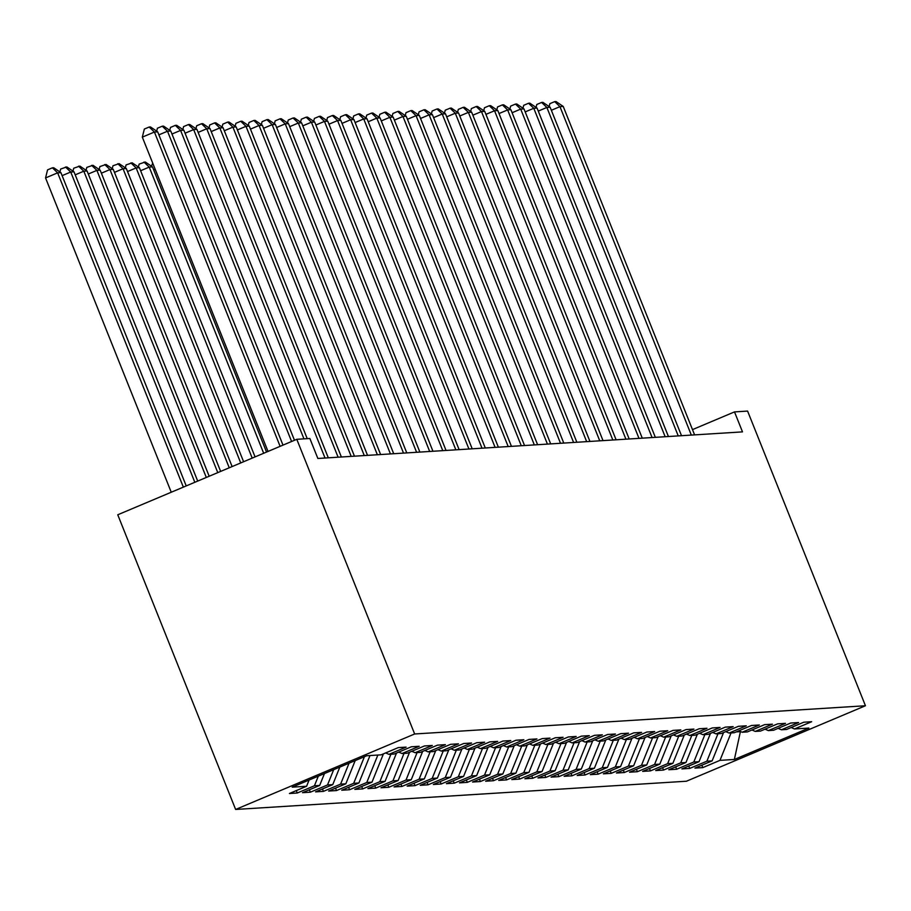 <?xml version="1.0" encoding="UTF-8"?>
<svg xmlns="http://www.w3.org/2000/svg" width="911" height="911" viewBox="0 0 911 911"><rect width="100%" height="100%" fill="white"/><g stroke="black" fill="none" stroke-linecap="round" stroke-linejoin="round"><path stroke-width="1.37" d="M235.63 809.458L686.427 781.228L865.45 705.752L414.653 733.981L235.63 809.458L117.758 514.783L296.792 439.307L414.653 733.981M740.427 731.487L734.368 759.467L808.877 728.06L794.483 728.959L811.667 721.717L803.809 722.207L786.637 729.449L781.41 729.779L798.583 722.537L790.737 723.027L773.553 730.269L768.326 730.599L785.498 723.357L777.652 723.846L760.48 731.089L755.242 731.419L772.414 724.177L764.568 724.666L747.396 731.909L742.158 732.239L759.341 724.997L751.484 725.486L734.312 732.729L729.073 733.048L746.257 725.816L738.411 726.306L721.227 733.549L716 733.867L733.173 726.625L725.327 727.126L708.143 734.368L702.916 734.687L720.089 727.445L712.243 727.946L695.07 735.188L689.832 735.507L707.004 728.265L699.158 728.766L681.986 735.997L676.748 736.327L693.931 729.085L686.074 729.574L668.902 736.817L663.663 737.147L680.847 729.905L673.001 730.394L655.818 737.637L650.591 737.967L667.763 730.724L659.917 731.214L642.733 738.457L637.506 738.787L654.679 731.544L646.833 732.034L629.66 739.277L624.422 739.607L641.595 732.364L633.749 732.854L616.576 740.096L611.338 740.427L628.522 733.184L620.664 733.674L603.492 740.916L598.254 741.247L615.437 734.004L607.591 734.494L590.408 741.736L585.181 742.066L602.353 734.824L594.507 735.314L577.323 742.556L572.097 742.886L589.269 735.644L581.423 736.134L564.251 743.376L559.012 743.706L576.185 736.464L568.339 736.953L551.166 744.196L545.928 744.526L563.112 737.284L555.255 737.773L538.082 745.016L532.855 745.346L550.028 738.104L542.182 738.593L524.998 745.836L519.771 746.166L536.943 738.923L529.097 739.413L511.914 746.656L506.687 746.986L523.859 739.743L516.013 740.233L498.841 747.475L493.603 747.794L510.786 740.563L502.929 741.053L485.757 748.295L480.518 748.614L497.702 741.372L489.845 741.873L472.672 749.115L467.445 749.434L484.618 742.192L476.772 742.693L459.588 749.935L454.361 750.254L471.534 743.012L463.688 743.513L446.504 750.744L441.277 751.074L458.449 743.832L450.603 744.321L433.431 751.564L428.193 751.894L445.377 744.651L437.519 745.141L420.347 752.384L415.109 752.714L432.292 745.471L424.435 745.961L407.263 753.203L402.036 753.534L419.208 746.291L411.362 746.781L394.178 754.023L388.951 754.354L406.124 747.111L398.278 747.601L381.105 754.843L366.712 755.743L292.192 787.161L306.586 786.261L289.413 793.504L297.259 793.014L314.432 785.772L319.67 785.441L302.498 792.684L310.344 792.194L327.516 784.952L332.754 784.622L315.57 791.864L323.428 791.374L340.6 784.132L345.838 783.802L328.655 791.044L336.501 790.554L353.684 783.312L358.911 782.982L341.739 790.224L349.585 789.735L366.769 782.492L371.995 782.162L354.823 789.404L362.669 788.915L379.841 781.672L385.08 781.342L367.907 788.584L375.753 788.095L392.926 780.852L398.164 780.522L380.98 787.764L388.838 787.275L406.01 780.032L411.248 779.702L394.064 786.945L401.91 786.455L419.094 779.212L424.321 778.882L407.149 786.125L414.995 785.635L432.178 778.393L437.405 778.062L420.233 785.305L428.079 784.815L445.251 777.573L450.49 777.242L433.317 784.485L441.163 783.995L458.335 776.753L463.574 776.434L446.39 783.665L454.247 783.175L471.42 775.933L476.647 775.614L459.474 782.856L467.32 782.355L484.504 775.113L489.731 774.794L472.558 782.037L480.404 781.536L497.588 774.293L502.815 773.974L485.643 781.217L493.489 780.716L510.661 773.485L515.899 773.154L498.716 780.397L506.573 779.907L523.745 772.665L528.984 772.334L511.8 779.577L519.657 779.087L536.83 771.845L542.056 771.515L524.884 778.757L532.73 778.267L549.914 771.025L555.141 770.695L537.968 777.937L545.814 777.447L562.998 770.205L568.225 769.875L551.053 777.117L558.899 776.627L576.071 769.385L581.309 769.055L564.125 776.297L571.983 775.808L589.155 768.565L594.393 768.235L577.21 775.477L585.067 774.988L602.239 767.745L607.466 767.415L590.294 774.657L598.14 774.168L615.324 766.925L620.55 766.595L603.378 773.838L611.224 773.348L628.396 766.105L633.635 765.775L616.462 773.018L624.308 772.528L641.481 765.286L646.719 764.955L629.535 772.198L637.393 771.708L654.565 764.466L659.803 764.135L642.619 771.378L650.465 770.888L667.649 763.646L672.876 763.316L655.704 770.558L663.55 770.068L680.733 762.826L685.96 762.507L668.788 769.738L676.634 769.248L693.806 762.006L699.044 761.687L681.872 768.918L689.718 768.428L706.89 761.186L712.129 760.867L694.945 768.11L702.802 767.609L701.834 765.206M734.368 759.467L719.975 760.366L702.802 767.609M296.792 439.307L309.865 438.487L317.859 458.472L742.499 431.882L734.505 411.897L692.485 429.616M712.129 760.867L723.493 732.729M706.89 761.186L717.97 733.754M794.483 728.959L791.192 727.536M699.044 761.687L710.409 733.549M693.806 762.006L704.898 734.562M781.41 729.779L778.108 728.344M685.96 762.507L697.325 734.368M680.733 762.826L691.813 735.382M768.326 730.599L765.024 729.164M672.876 763.316L684.241 735.188M667.649 763.646L678.729 736.202M755.242 731.419L751.939 729.984M659.803 764.135L671.156 735.997M654.565 764.466L665.645 737.022M742.158 732.239L738.855 730.804M646.719 764.955L658.084 736.817M641.481 765.286L652.561 737.842M729.073 733.048L725.782 731.624M633.635 765.775L644.999 737.637M628.396 766.105L639.488 738.662M716 733.867L712.698 732.444M620.55 766.595L631.915 738.457M615.324 766.925L626.404 739.481M702.916 734.687L699.614 733.264M607.466 767.415L618.831 739.277M602.239 767.745L613.319 740.301M689.832 735.507L686.53 734.084M594.393 768.235L605.747 740.096M589.155 768.565L600.235 741.121M676.748 736.327L673.445 734.904M581.309 769.055L592.674 740.916M576.071 769.385L587.162 741.941M663.663 737.147L660.373 735.724M568.225 769.875L579.59 741.736M562.998 770.205L574.078 742.761M650.591 737.967L647.288 736.543M555.141 770.695L566.505 742.556M549.914 771.025L560.994 743.581M637.506 738.787L634.204 737.363M542.056 771.515L553.421 743.376M536.83 771.845L547.91 744.401M624.422 739.607L621.12 738.183M528.984 772.334L540.348 744.196M523.745 772.665L534.825 745.221M611.338 740.427L608.036 739.003M515.899 773.154L527.264 745.016M510.661 773.485L521.752 746.041M598.254 741.247L594.963 739.823M502.815 773.974L514.18 745.836M497.588 774.293L508.668 746.861M585.181 742.066L581.878 740.643M489.731 774.794L501.096 746.656M484.504 775.113L495.584 747.68M572.097 742.886L568.794 741.463M476.647 775.614L488.011 747.475M471.42 775.933L482.5 748.5M559.012 743.706L555.71 742.271M463.574 776.434L474.938 748.295M458.335 776.753L469.416 749.309M545.928 744.526L542.637 743.091M450.49 777.242L461.854 749.115M445.251 777.573L456.343 750.129M532.855 745.346L529.553 743.911M437.405 778.062L448.77 749.935M432.178 778.393L443.258 750.949M519.771 746.166L516.469 744.731M424.321 778.882L435.686 750.744M419.094 779.212L430.174 751.769M506.687 746.986L503.384 745.551M411.248 779.702L422.602 751.564M406.01 780.032L417.09 752.588M493.603 747.794L490.3 746.371M398.164 780.522L409.529 752.384M392.926 780.852L404.006 753.408M480.518 748.614L477.227 747.191M385.08 781.342L396.444 753.203M379.841 781.672L390.933 754.228M467.445 749.434L464.143 748.011M371.995 782.162L383.36 754.023M366.769 782.492L377.849 755.048M454.361 750.254L451.059 748.831M358.911 782.982L370.003 755.538M353.684 783.312L364.423 756.711M441.277 751.074L437.975 749.651M345.838 783.802L355.199 760.594M340.6 784.132L349.061 763.19M428.193 751.894L424.89 750.47M332.754 784.622L339.837 767.073M327.516 784.952L333.688 769.67M415.109 752.714L411.818 751.29M319.67 785.441L324.464 773.553M314.432 785.772L318.326 776.149M402.036 753.534L398.733 752.11M306.586 786.261L309.102 780.032M388.951 754.354L385.649 752.93M865.45 705.752L747.589 411.077L734.505 411.897M736.202 731.932L740.666 731.59M719.975 760.366L731.055 732.934M297.259 793.014L296.291 790.6M310.344 792.194L309.376 789.78M323.428 791.374L322.46 788.96M336.501 790.554L335.544 788.14M349.585 789.735L348.628 787.32M362.669 788.915L361.701 786.5M375.753 788.095L374.785 785.681M388.838 787.275L387.87 784.861M401.91 786.455L400.954 784.041M414.995 785.635L414.038 783.221M428.079 784.815L427.111 782.401M441.163 783.995L440.195 781.592M454.247 783.175L453.279 780.773M467.32 782.355L466.364 779.953M480.404 781.536L479.437 779.133M493.489 780.716L492.521 778.313M506.573 779.907L505.605 777.493M519.657 779.087L518.689 776.673M532.73 778.267L531.773 775.853M545.814 777.447L544.846 775.033M558.899 776.627L557.931 774.213M571.983 775.808L571.015 773.393M585.067 774.988L584.099 772.574M598.14 774.168L597.183 771.754M611.224 773.348L610.256 770.934M624.308 772.528L623.34 770.114M637.393 771.708L636.425 769.294M650.465 770.888L649.509 768.474M663.55 770.068L662.593 767.654M676.634 769.248L675.666 766.846M689.718 768.428L688.75 766.026M280.121 446.333L154.414 132.038L157.683 131.833L282.991 445.126M268.028 451.435L142.321 137.14L154.414 132.038L149.176 127.016L150.474 126.936L157.683 131.833M142.321 137.14L144.337 129.055L149.176 127.016M186.22 485.927L60.912 172.634L57.644 172.839L45.55 177.941L171.257 492.236M45.55 177.941L47.566 169.856L52.405 167.818L57.644 172.839L183.35 487.134M52.405 167.818L53.715 167.738L60.912 172.634M291.6 441.493L167.499 131.218L170.767 131.013L294.469 440.286M156.692 131.161L157.409 128.235L162.249 126.196L167.499 131.218L158.89 134.851M162.249 126.196L163.559 126.117L170.767 131.013M303.955 438.863L180.583 130.398L183.851 130.193L307.223 438.658M169.765 130.341L170.494 127.415L175.333 125.376L180.583 130.398L171.974 134.031M175.333 125.376L176.643 125.297L183.851 130.193M197.698 481.088L73.996 171.815L70.728 172.02L194.829 482.295M59.921 171.951L60.65 169.036L66.788 166.918L73.996 171.815M65.478 166.998L70.728 172.02L62.119 175.652M209.177 476.248L87.08 170.995L83.812 171.2L206.307 477.455M73.005 171.131L73.723 168.216L79.872 166.098L87.08 170.995M78.562 166.178L83.812 171.2L75.203 174.832M325.022 458.017L193.656 129.578L196.935 129.373L328.302 457.812M182.849 129.521L183.578 126.595L188.418 124.556L193.656 129.578L185.058 133.211M188.418 124.556L189.727 124.477L196.935 129.373M338.106 457.197L206.74 128.758L210.008 128.553L341.374 456.992M195.933 128.702L196.662 125.775L201.502 123.737L206.74 128.758L198.142 132.391M201.502 123.737L202.811 123.657L210.008 128.553M220.644 471.408L100.164 170.175L96.896 170.38L217.775 472.627M86.078 170.311L86.807 167.396L92.956 165.278L100.164 170.175M91.647 165.358L96.896 170.38L88.287 174.012M232.123 466.58L113.249 169.355L109.969 169.56L229.253 467.787M99.162 169.492L99.891 166.576L106.04 164.458L113.249 169.355M104.731 164.538L109.969 169.56L101.372 173.192M351.19 456.388L219.824 127.95L223.093 127.745L354.459 456.183M209.018 127.882L209.746 124.955L214.575 122.917L219.824 127.95L211.215 131.571M214.575 122.917L215.884 122.837L223.093 127.745M243.601 461.74L126.322 168.535L123.053 168.74L240.732 462.947M112.247 168.683L112.975 165.756L119.125 163.638L126.322 168.535M117.815 163.718L123.053 168.74L114.444 172.373M364.275 455.568L232.909 127.13L236.177 126.925L367.543 455.363M222.102 127.062L222.819 124.147L227.659 122.097L232.909 127.13L224.3 130.751M227.659 122.097L228.968 122.017L236.177 126.925M255.069 456.901L139.406 167.715L136.138 167.92L252.199 458.108M125.331 167.863L126.06 164.937L132.197 162.818L139.406 167.715M130.888 162.898L136.138 167.92L127.529 171.553M377.359 454.748L245.993 126.31L249.261 126.105L380.627 454.543M235.175 126.242L235.903 123.327L240.743 121.277L245.993 126.31L237.384 129.931M240.743 121.277L242.053 121.197L249.261 126.105M390.432 453.929L259.066 125.49L262.345 125.285L393.711 453.724M248.259 125.422L248.988 122.507L253.827 120.457L259.066 125.49L250.468 129.111M253.827 120.457L255.137 120.377L262.345 125.285M403.516 453.109L272.15 124.67L275.418 124.465L406.784 452.904M261.343 124.602L262.072 121.687L266.912 119.648L272.15 124.67L263.541 128.292M266.912 119.648L268.221 119.557L275.418 124.465M416.6 452.289L285.234 123.85L288.502 123.645L419.869 452.084M274.427 123.782L275.156 120.867L279.984 118.829L285.234 123.85L276.625 127.472M279.984 118.829L281.294 118.737L288.502 123.645M429.685 451.469L298.318 123.031L301.587 122.826L432.953 451.264M287.512 122.962L288.229 120.047L293.069 118.009L298.318 123.031L289.709 126.652M293.069 118.009L294.378 117.918L301.587 122.826M442.769 450.649L311.403 122.211L314.671 122.006L446.037 450.444M300.584 122.142L301.313 119.227L306.153 117.189L311.403 122.211L302.794 125.843M306.153 117.189L307.462 117.109L314.671 122.006M455.842 449.829L324.475 121.391L327.755 121.186L459.121 449.624M313.669 121.322L314.397 118.407L319.237 116.369L324.475 121.391L315.878 125.023M319.237 116.369L320.547 116.289L327.755 121.186M468.926 449.009L337.56 120.571L340.828 120.366L472.194 448.804M326.753 120.503L327.482 117.587L332.321 115.549L337.56 120.571L328.951 124.203M332.321 115.549L333.631 115.469L340.828 120.366M482.01 448.189L350.644 119.751L353.912 119.546L485.278 447.984M339.837 119.683L340.566 116.767L345.394 114.729L350.644 119.751L342.035 123.384M345.394 114.729L346.704 114.649L353.912 119.546M495.094 447.369L363.728 118.931L366.996 118.726L498.363 447.164M352.91 118.863L353.639 115.948L358.478 113.909L363.728 118.931L355.119 122.564M358.478 113.909L359.788 113.829L366.996 118.726M508.179 446.549L376.812 118.111L380.081 117.906L511.447 446.344M365.994 118.054L366.723 115.128L371.563 113.089L376.812 118.111L368.203 121.744M371.563 113.089L372.872 113.01L380.081 117.906M521.251 445.73L389.885 117.291L393.165 117.086L524.531 445.525M379.078 117.234L379.807 114.308L384.647 112.269L389.885 117.291L381.288 120.924M384.647 112.269L385.957 112.19L393.165 117.086M534.336 444.91L402.969 116.471L406.238 116.266L537.604 444.705M392.163 116.414L392.892 113.488L397.731 111.449L402.969 116.471L394.361 120.104M397.731 111.449L399.029 111.37L406.238 116.266M547.42 444.09L416.054 115.651L419.322 115.446L550.688 443.885M405.247 115.595L405.976 112.668L410.804 110.63L416.054 115.651L407.445 119.284M410.804 110.63L412.114 110.55L419.322 115.446M560.504 443.27L429.138 114.832L432.406 114.627L563.772 443.065M418.32 114.775L419.049 111.848L423.888 109.81L429.138 114.832L420.529 118.464M423.888 109.81L425.198 109.73L432.406 114.627M573.588 442.45L442.222 114.012L445.49 113.807L576.857 442.256M431.404 113.955L432.133 111.028L436.973 108.99L442.222 114.012L433.613 117.644M436.973 108.99L438.282 108.91L445.49 113.807M586.661 441.641L455.295 113.203L458.575 112.998L589.941 441.436M444.488 113.135L445.217 110.208L450.057 108.17L455.295 113.203L446.697 116.824M450.057 108.17L451.366 108.09L458.575 112.998M599.745 440.822L468.379 112.383L471.647 112.178L603.014 440.617M457.573 112.315L458.301 109.4L463.141 107.35L468.379 112.383L459.77 116.004M463.141 107.35L464.439 107.27L471.647 112.178M612.83 440.002L481.464 111.563L484.732 111.358L616.098 439.797M470.657 111.495L471.374 108.58L476.214 106.53L481.464 111.563L472.855 115.185M476.214 106.53L477.523 106.45L484.732 111.358M625.914 439.182L494.548 110.743L497.816 110.538L629.182 438.977M483.73 110.675L484.458 107.76L489.298 105.71L494.548 110.743L485.939 114.365M489.298 105.71L490.608 105.63L497.816 110.538M638.987 438.362L507.632 109.924L510.9 109.719L642.266 438.157M496.814 109.855L497.543 106.94L502.382 104.902L507.632 109.924L499.023 113.545M502.382 104.902L503.692 104.811L510.9 109.719M266.547 452.061L152.49 166.895L149.222 167.1L263.678 453.268M138.404 167.043L139.132 164.117L145.282 161.999L152.49 166.895M143.972 162.078L149.222 167.1L140.613 170.733M151.488 166.223L152.706 163.092M155.177 169.287L153.697 169.913M652.071 437.542L520.705 109.104L523.984 108.899L655.339 437.337M509.898 109.035L510.627 106.12L515.467 104.082L520.705 109.104L512.107 112.725M515.467 104.082L516.776 103.991L523.984 108.899M665.155 436.722L533.789 108.284L537.057 108.079L668.423 436.517M522.982 108.215L523.711 105.3L528.551 103.262L533.789 108.284L525.18 111.905M528.551 103.262L529.849 103.171L537.057 108.079M678.24 435.902L546.873 107.464L550.142 107.259L681.508 435.697M536.067 107.396L536.784 104.48L541.624 102.442L546.873 107.464L538.264 111.096M541.624 102.442L542.933 102.362L550.142 107.259M691.324 435.082L559.958 106.644L563.226 106.439L694.592 434.877M549.139 106.576L549.868 103.66L554.708 101.622L559.958 106.644L551.349 110.277M554.708 101.622L556.017 101.542L563.226 106.439"/></g></svg>
